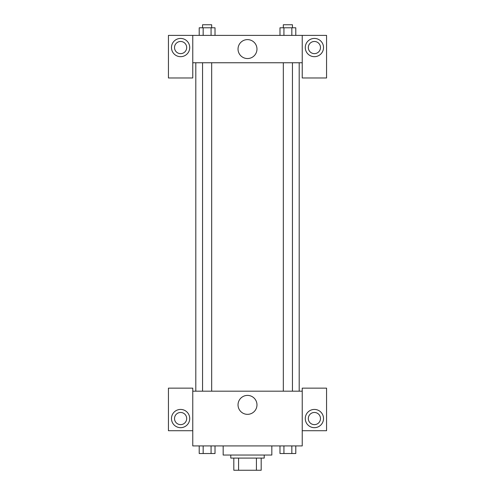 <?xml version="1.0" encoding="UTF-8"?>
<svg xmlns="http://www.w3.org/2000/svg" width="495" height="495" viewBox="0 0 495 495"><rect width="100%" height="100%" fill="white"/><g stroke="black" fill="none" stroke-linecap="round" stroke-linejoin="round"><path stroke-width="0.74" d="M256.422 458.085L256.422 470.25L233.813 470.25L233.813 458.085M256.422 470.25L261.187 470.25L261.187 458.085L261.187 470.25M264.225 455.047L264.225 458.085L230.775 458.085L230.775 455.047M238.578 458.085L238.578 470.25M223.171 445.921L223.171 455.047L271.829 455.047L271.829 445.921M302.235 430.718L326.564 430.718L326.564 388.142L302.235 388.142L302.235 445.921L192.765 445.921L192.765 388.142L168.436 388.142L168.436 430.718L192.765 430.718M180.601 427.674A9.12 9.12 0 0 1 172.699 413.993A9.12 9.12 0 0 1 188.502 413.993A9.12 9.12 0 0 1 180.601 427.674M174.518 418.553A6.082 6.082 0 0 1 180.601 412.471A6.082 6.082 0 0 1 186.683 418.553A6.082 6.082 0 0 1 180.601 424.636A6.082 6.082 0 0 1 174.518 418.553M238.033 404.867A9.467 9.467 0 0 1 252.233 396.668A9.467 9.467 0 0 1 252.233 413.071A9.467 9.467 0 0 1 238.033 404.867M302.235 391.186L192.765 391.186M314.399 427.674A9.12 9.12 0 0 1 306.498 413.993A9.12 9.12 0 0 1 322.301 413.993A9.12 9.12 0 0 1 314.399 427.674M308.317 418.553A6.082 6.082 0 0 1 314.399 412.471A6.082 6.082 0 0 1 320.482 418.553A6.082 6.082 0 0 1 314.399 424.636A6.082 6.082 0 0 1 308.317 418.553M299.197 62.76L299.197 391.186M292.446 391.186L292.446 62.76M211.681 62.76L211.681 391.186M302.235 62.76L302.235 77.969L326.564 77.969L326.564 35.393L302.235 35.393L302.235 62.76L192.765 62.76L192.765 77.969L168.436 77.969L168.436 35.393L192.765 35.393L192.765 62.76M186.683 47.557A6.082 6.082 0 0 1 180.601 53.639A6.082 6.082 0 0 1 174.518 47.557A6.082 6.082 0 0 1 180.601 41.475A6.082 6.082 0 0 1 186.683 47.557M180.601 56.678A9.12 9.12 0 0 1 172.699 42.997A9.12 9.12 0 0 1 188.502 42.997A9.12 9.12 0 0 1 180.601 56.678M320.482 47.557A6.082 6.082 0 0 1 311.361 52.823A6.082 6.082 0 0 1 311.361 42.292A6.082 6.082 0 0 1 320.482 47.557M314.399 56.678A9.12 9.12 0 0 1 306.498 42.997A9.12 9.12 0 0 1 322.301 42.997A9.12 9.12 0 0 1 314.399 56.678M302.235 35.393L192.765 35.393M238.033 49.079A9.467 9.467 0 0 1 252.233 40.881A9.467 9.467 0 0 1 252.233 57.278A9.467 9.467 0 0 1 238.033 49.079M295.787 35.393L295.787 27.788L279.984 27.788L279.984 35.393M291.833 27.788L291.833 35.393M283.932 27.788L283.932 35.393M283.319 27.788L283.319 24.75L292.446 24.75L292.446 27.788M215.016 35.393L215.016 27.788L199.213 27.788L199.213 35.393M211.068 27.788L211.068 35.393M203.167 27.788L203.167 35.393M202.554 27.788L202.554 24.75L211.681 24.75L211.681 27.788M295.787 445.921L295.787 453.525L279.984 453.525L279.984 445.921M291.833 445.921L291.833 453.525M283.932 445.921L283.932 453.525M292.446 453.525L283.319 453.525M215.016 445.921L215.016 453.525L199.213 453.525L199.213 445.921M211.068 445.921L211.068 453.525M203.167 445.921L203.167 453.525M211.681 453.525L202.554 453.525M195.803 62.76L195.803 391.186M283.319 391.186L283.319 62.76M202.554 62.76L202.554 391.186"/></g></svg>
